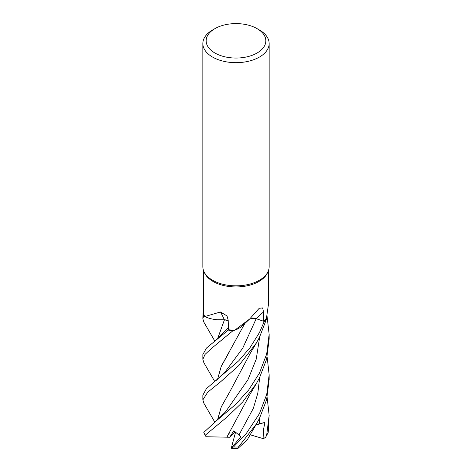 <?xml version="1.0" encoding="UTF-8"?>
<svg xmlns="http://www.w3.org/2000/svg" width="472" height="472" viewBox="0 0 472 472"><rect width="100%" height="100%" fill="white"/><g stroke="black" fill="none" stroke-linecap="round" stroke-linejoin="round"><path stroke-width="0.71" d="M234.702 330.235L249.653 319.007L242.785 325.42A25.34 14.632 180 0 1 234.702 330.235A32.485 18.756 180 0 1 234.206 330.217L233.215 330.542A33.117 19.122 180 0 1 228.265 330.081L206.47 348.041L202.854 354.56L202.854 359.345L205.013 354.437L211.326 348.566L233.162 330.559A33.146 19.14 180 0 1 228.259 330.099M228.212 320.818L224.436 319.774L218.082 319.804A25.34 14.632 180 0 1 204.73 316.57A32.485 18.756 180 0 1 204.6 316.293L203.757 315.851A33.117 19.122 180 0 1 202.984 312.989L202.854 318.812L203.715 315.827A33.146 19.14 180 0 1 202.954 312.989M217.533 338.808L224.471 319.762L217.149 319.739L224.389 319.815M257.098 28.644L259.441 30.002A33.152 19.14 180 0 1 269.152 43.53L269.152 266.698A33.152 19.14 180 0 1 268.031 271.624L267.394 273.011A32.485 18.756 180 0 1 258.975 281.448A32.485 18.756 180 0 1 227.569 286.297A32.485 18.756 180 0 1 204.606 273.011L203.969 271.624A33.152 19.14 180 0 1 202.848 266.698L202.848 43.53A33.152 19.14 180 0 1 212.559 30.002A33.152 19.14 180 0 1 212.559 29.996L214.902 28.644A29.836 17.222 180 0 1 257.098 28.644A29.836 17.222 180 0 1 257.098 53.006A29.836 17.222 180 0 1 214.902 53.006A29.836 17.222 180 0 1 214.902 28.644L212.559 30.002M203.515 270.509L203.615 312.971L202.984 312.989A33.117 19.122 180 0 0 203.757 315.851L204.6 316.293A32.485 18.756 180 0 1 203.615 312.971M204.73 316.57L220.471 311.992L227.008 315.916L228.194 320.187L228.436 329.733A32.485 18.756 180 0 0 234.206 330.217L233.215 330.542L234.212 330.217M249.653 319.007L259.181 308.31L262.585 307.897L263.582 311.892L263.706 321.284L256.213 318.683L250.473 318.252M268.031 271.624A33.152 19.14 180 0 1 259.441 280.232A33.152 19.14 180 0 1 227.398 285.182A33.152 19.14 180 0 1 203.969 271.624M269.152 43.53A33.152 19.14 180 0 1 259.441 57.065A33.152 19.14 180 0 1 223.315 61.212A33.152 19.14 180 0 1 202.848 43.53M218.082 319.804A25.34 14.632 180 0 0 224.318 319.75A560.996 175.531 124.3 0 0 220.471 311.992M224.318 319.75A7.163 4.136 180 0 1 228.212 320.736M228.212 320.795L224.436 319.774M233.162 330.559L233.215 330.542A33.117 19.122 180 0 1 228.265 330.081L228.43 329.674M203.939 403.353L202.854 399.896L207.686 392.244L220.961 381.488L238.956 365.393L256.355 343.02L259.441 337.456L266.532 318.942L266.296 318.264A32.485 18.756 180 0 0 266.468 317.998L268.485 304.21M250.538 318.199A7.163 4.136 180 0 1 256.243 318.647L264.237 321.485L255.942 318.612M263.706 321.284A32.485 18.756 180 0 0 266.296 318.264L266.521 318.907A33.117 19.122 180 0 1 264.237 321.485L259.441 332.577L250.107 347.528L238.897 360.655L206.417 388.621L202.854 395.206M214.766 341.008L203.833 322.105L202.854 318.812M214.766 381.547L203.863 362.691L202.854 359.345M267.14 356.956L269.152 374.78L266.727 394.368L259.441 413.661L246.425 433.302L233.534 446.966L231.274 448.152L240.903 436.629L233.829 430.777L229.693 437.255L226.843 437.208L229.917 432.104M247.369 439.615L238.035 448.365L238.496 446.966L256.55 423.779L259.441 418.493L266.597 399.749L269.152 379.653L269.152 374.78M259.441 373.11L248.697 389.931L235.74 404.327L216.341 420.817L203.798 432.423L205.403 435.91L205.332 435.149L227.469 416.676L242.608 402.079L256.473 383.376L259.441 377.978L266.597 359.239L269.152 339.126L269.152 334.253L266.668 354.059L259.441 373.11M256.16 318.688L264.237 321.485A33.117 19.122 180 0 0 266.521 318.907M203.715 315.827L204.6 316.299M265.683 437.161L268.208 432.405L269.152 415.319L266.68 435.131L265.683 437.161L263.883 438.441L263.459 429.844L264.91 422.446L256.113 424.523M217.621 338.737L224.43 319.798M226.873 437.184L206.252 436.742L205.403 435.91M226.814 437.231L249.328 395.507L256.473 383.376M229.109 352.354L221.114 366.703L217.616 379.258M217.533 379.329L221.203 366.408L244.844 323.456M267.016 315.886L269.152 334.253M217.616 419.779L221.309 406.829L229.87 391.666M217.533 419.844L221.232 406.893L229.758 391.848L250.284 353.286L256.355 343.02M267.14 397.471L269.152 415.319M229.693 437.255L235.074 431.668M263.883 438.441L262.556 438.435L250.054 434.741M264.91 422.446L255.824 425.007M266.532 318.942A33.146 19.14 180 0 1 264.261 321.491M231.451 448.229L238.035 448.365M231.274 448.152L235.593 432.051M256.243 318.647A559.467 343.982 81.2 0 1 263.582 311.892M256.207 318.7L242.661 348.312L225.687 371.145L216.347 380.29M238.496 446.966A33.152 19.14 180 0 1 233.534 446.966M205.332 435.149A33.152 19.14 180 0 1 203.798 432.423M225.769 330.506L228.377 327.314M239.033 434.865L253.358 408.309L257.812 393.217L259.7 377.464M225.557 411.867L247.977 379.671L256.231 359.157L259.7 336.943M259.334 423.809L259.7 417.98M268.208 432.405A33.152 19.14 180 0 1 266.68 435.131M268.485 304.228L268.485 270.509M202.854 395.088L202.854 399.896M216.259 339.84L225.775 330.5M225.563 411.861L216.341 420.817M203.88 403.241L214.701 421.98M256.55 423.779L247.346 439.674"/></g></svg>

